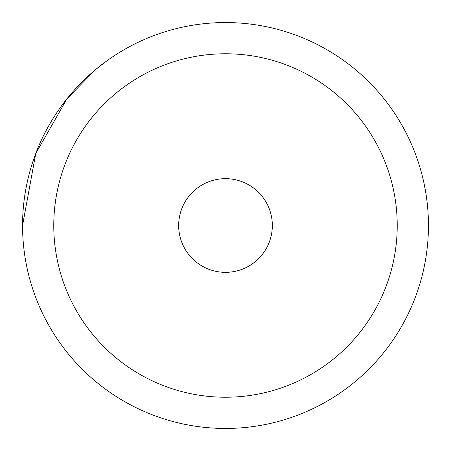 <?xml version="1.0" encoding="UTF-8"?>
<svg xmlns="http://www.w3.org/2000/svg" width="451" height="451" viewBox="0 0 451 451"><rect width="100%" height="100%" fill="white"/><g stroke="black" fill="none" stroke-linecap="round" stroke-linejoin="round"><path stroke-width="0.68" d="M225.5 53.77A171.73 171.73 0 0 0 53.77 225.5A171.73 171.73 0 0 0 225.5 397.23A171.73 171.73 0 0 0 397.23 225.5A171.73 171.73 0 0 0 225.5 53.77M225.5 428.45A202.95 202.95 0 0 1 22.55 225.5A202.95 202.95 0 0 1 225.5 22.55A202.95 202.95 0 0 1 428.45 225.5A202.95 202.95 0 0 1 225.5 428.45M225.5 272.336A46.836 46.836 0 0 0 272.336 225.5A46.836 46.836 0 0 0 225.5 178.664A46.836 46.836 0 0 0 178.664 225.5A46.836 46.836 0 0 0 225.5 272.336M22.55 225.5L35.736 153.543L66.962 98.792L95.832 69.375L106.853 60.846"/></g></svg>
